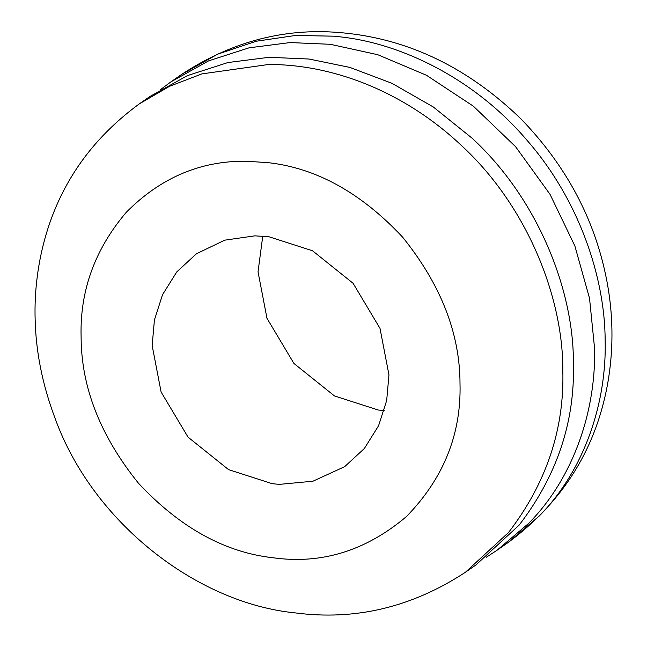 <?xml version="1.0" encoding="UTF-8"?>
<svg xmlns="http://www.w3.org/2000/svg" width="647" height="647" viewBox="0 0 647 647"><rect width="100%" height="100%" fill="white"/><g stroke="black" fill="none" stroke-linecap="round" stroke-linejoin="round"><path stroke-width="0.97" d="M388.96 374.888L386.688 400.469L378.576 425.742L364.342 448.525L344.665 466.665L312.946 481.206L279.512 484.368L272.282 483.705L228.577 469.633L188.051 437.154L161.103 392.017L152.158 345.53L154.431 319.95L162.534 294.676L176.777 271.894L196.445 253.753L224.768 240.158L254.869 235.848L268.837 236.713L312.541 250.785L353.068 283.265L380.015 328.401L388.96 374.888M384.221 410.594L378.155 410.004L334.45 395.924L293.924 363.452L266.976 318.316L258.032 271.829L262.763 236.123M149.869 96.524L187.517 75.57L227.873 62.557L268.982 57.308L309.112 59.039L349.938 67.442L391.953 83.317L433.353 107.014L472.1 138.199C538.223 199.066 573.849 290.754 573.396 363.016C575.07 421.707 556.978 475.739 519.129 525.129L475.949 564.928L465.363 572.296L508.542 532.497C546.391 483.115 564.483 429.074 562.809 370.391C563.254 298.13 527.637 206.433 461.513 145.575C402.329 89.828 330.245 64.174 268.473 64.498L201.913 73.887L169.587 86.286L139.283 103.9L149.869 96.524M160.674 89.472L171.002 81.813L208.666 60.842L249.03 47.821L290.147 42.565L330.285 44.295L377.751 54.704L426.438 75.254L473.45 106.254L515.594 146.707L550.039 194.343L574.884 246.006L589.53 298.299L594.569 348.28C596.073 408.726 574.738 476.677 528.696 523.342L497.122 550.185L486.318 557.237M605.155 340.904C606.66 401.358 585.325 469.301 539.283 515.974L507.709 542.817C563.755 501.474 597.335 446.899 608.447 379.093C613.671 346.04 613.081 313.002 606.676 279.981C594.941 219.632 566.457 166.036 521.231 119.177C468.768 68.307 409.931 39.596 344.722 33.037C287.139 27.012 232.766 40.801 181.629 74.413L217.651 54.17L256.228 41.23L295.639 35.448L334.329 36.2L340.88 36.928C401.949 43.624 474.51 78.983 526.181 139.331C578.733 198.864 605.107 277.304 605.155 340.904M245.941 161.224L267.801 162.615C316.14 167.929 361.066 192.757 402.563 237.093C440.801 284.478 459.952 333.342 460.009 383.695C461.36 434.202 443.51 478.481 406.47 516.532C366.065 550.718 321.68 564.475 273.317 557.803C224.978 552.489 180.052 527.661 138.547 483.325C100.309 435.941 81.166 387.076 81.11 336.723C79.824 290.835 94.85 249.386 126.205 212.378C160.383 177.844 200.295 160.796 245.941 161.224M171.043 81.789L181.629 74.413M497.122 550.185L507.709 542.817M139.283 103.9C86.496 142.55 53.588 193.445 40.567 256.6C36.442 277.062 34.614 297.385 35.092 317.564C35.674 350.909 42.322 384.447 55.027 418.188C92.4 521.789 196.146 603.141 295.509 612.927C355.389 620.748 412.01 607.209 465.363 572.296"/></g></svg>
